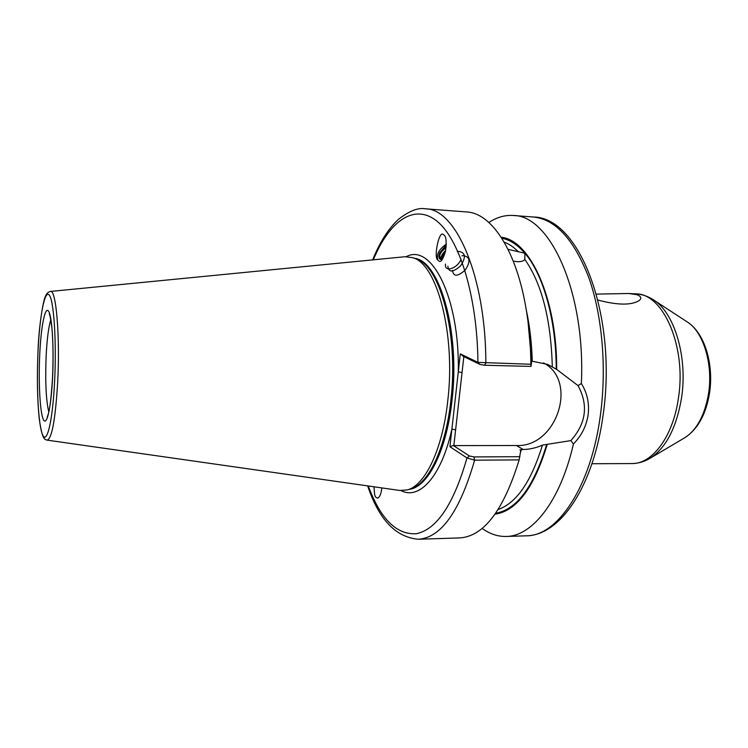 <?xml version="1.0" encoding="UTF-8"?>
<svg xmlns="http://www.w3.org/2000/svg" width="748" height="748" viewBox="0 0 748 748"><rect width="100%" height="100%" fill="white"/><g stroke="black" fill="none" stroke-linecap="round" stroke-linejoin="round"><path stroke-width="1.12" d="M591.958 463.732L631.938 463.564C652.228 464.125 673.06 436.626 678.399 398.263C686.776 346.651 663.13 293.179 635.688 293.861C641.84 294.226 647.646 296.152 653.107 299.639C674.275 312.056 687.982 357.067 681.503 398.095C676.323 428.324 665.683 448.482 649.591 458.552C643.981 461.806 638.1 463.47 631.938 463.564M374.009 486.798L374.589 494.222C375.057 496.915 376.216 498.177 378.067 497.99C379.993 496.579 381.256 493.222 381.854 487.911M508.032 249.355L524.853 253.217L524.834 259.397C523.694 261.08 521.16 261.837 517.233 261.688L513.231 261.089M438.45 260.715L439.188 261.155C440.927 262.464 443.012 259.266 445.453 251.562C446.696 242.128 446.238 236.611 444.078 235.031L443.265 234.563C439.141 229.655 433.27 258.331 437.963 260.173C436.093 254.619 438.87 249.28 446.304 244.166M596.362 294.104L628.619 293.496L636.585 294.619C641.12 296.208 641.99 298.19 639.175 300.556C631.331 305.418 617.586 305.259 597.923 300.079M488.902 222.483C496.737 217.275 504.853 214.938 513.25 215.489C549.976 215.05 585.721 292.328 581.355 383.509C587.217 392.934 589.48 403.303 588.152 414.644C586.451 425.949 581.542 435.738 573.426 443.985L570.874 440.591L542.45 445.097C536.045 447.959 529.612 449.408 523.161 449.464L519.944 449.847L520.73 450.53L519.149 459.898L474.625 460.17L466.976 457.935L449.922 446.734L460.301 353.86L477.925 362.378L530.893 364.257L531.005 366.417L531.604 361.985L528.069 322.098M405.079 256.714L412.625 257.667C436.841 263.511 455.85 333.879 447.772 400.788C442.61 449.239 425.144 485.321 407.501 489.875L399.918 490.492L47.199 440.142C51.921 438.618 55.417 419.282 57.69 382.135C60.158 336.114 56.091 289.102 50.49 291.44L405.079 256.714M441.984 259.902L439.974 259.117C438.571 257.705 438.496 255.545 439.759 252.618L446.21 246.335M446.098 247.56C440.488 251.852 438.506 255.751 440.161 259.266M445.312 252.169C442.797 254.9 441.638 257.471 441.834 259.893M441.18 259.762C440.581 256.863 442.077 253.731 445.696 250.365M446.285 244.905L439.759 252.618M526.33 310.214C529.771 326.091 531.753 343.098 532.267 361.228L547.686 364.444L556.69 369.409L578.045 385.613L581.355 383.509M531.005 366.417L484.508 365.239L485.863 363.079C485.742 275.844 455.728 208.57 425.547 208.823L466.733 211.955C490.716 213.04 515.297 248.252 525.526 305.577C528.873 324.099 530.669 343.659 530.893 364.257M439.637 258.771L441.479 256.115M547.134 444.742C533.988 487.874 516.625 511.024 495.045 514.194M573.426 443.985C560.289 501.469 532.146 536.4 506.162 536.456C497.747 536.625 489.744 533.941 482.151 528.387M519.149 459.898C503.535 510.51 483.657 536.522 459.534 537.934L418.254 539.243C440.993 537.877 459.786 511.52 474.625 460.17L473.905 456.916L519.916 456.691M501.16 237.238C529.921 239.949 557.017 297.975 556.69 369.409M484.508 365.239L479.973 364.435L463.33 356.357L460.301 353.86M463.844 356.6L453.849 445.602L453.325 445.499L469.454 455.99L473.905 456.916M453.849 445.602L516.438 445.528C556.559 447.528 578.587 381.153 543.441 362.845M570.874 440.591C586.152 423.377 588.536 405.051 578.045 385.613M368.287 485.976C380.536 519.065 396.571 534.97 416.393 533.707C436.832 529.444 453.69 504.189 466.976 457.935L469.454 455.99M449.922 446.734L453.325 445.499M479.973 364.435L477.925 362.378C477.299 295.497 459.15 238.266 436.421 220.735C413.588 203.054 389.091 221.698 373.289 259.827M401.152 490.613C419.338 500.337 441.479 476.57 451.895 429.137L455.616 429.866M406.323 256.639C431.54 242.81 459.814 297.798 458.29 371.878L462.058 372.541M440.927 259.687L441.04 259.154M461.114 259.247C457.084 269.093 443.929 272.562 445.556 264.063M457.309 251.609L458.272 251.412M458.459 251.393C465.527 252.356 466.256 257.153 460.637 265.792C452.998 272.581 448.735 272.702 447.865 266.166M461.918 255.835L462.862 255.648M463.031 255.629C470.099 256.611 470.847 261.407 465.256 270.009C457.636 276.769 453.372 276.882 452.465 270.355M39.719 354.627C40.99 326.867 44.992 306.054 48.517 311.121C52.051 315.731 54.099 347.446 52.575 377.74C51.107 408.118 46.638 427.099 43.319 419.422C39.971 412.195 38.4 382.322 39.719 354.627M50.827 319.742C48.583 326.792 47.021 338.844 46.142 355.898C45.142 381.611 46.021 400.274 48.788 411.886M650.246 458.169L684.457 437.926C696.687 430.25 704.719 415.477 708.534 393.616C713.33 363.996 703.176 331.392 687.029 321.799L653.743 300.06M513.25 215.489L533.268 217.004C555.343 219.145 573.81 239.229 588.676 277.265C602.14 314.805 606.834 367.184 600.457 414.757C591.107 487.116 557.363 536.344 526.227 535.82L506.162 536.456M414.345 258.284C439.497 260.341 460.375 331.719 451.97 400.591C446.593 450.997 427.669 487.434 409.24 489.332M414.757 258.434C439.6 261.66 459.87 332.533 451.586 400.582C446.285 450.24 427.837 486.481 409.661 489.201M412.98 257.798L415.804 258.817C439.936 264.67 458.861 334.356 450.829 400.601C445.696 448.566 428.314 484.321 410.727 488.865L407.856 489.762M38.017 351.569C39.635 316.208 44.702 289.074 49.284 295.114C53.884 300.537 56.624 341.789 54.613 381.415C52.678 421.143 46.825 445.191 42.58 434.831C38.298 425.051 36.353 386.847 38.017 351.569M521.421 449.464L520.486 452.493M542.45 445.097C531.239 481.581 516.503 503.039 498.233 509.491M546.666 444.48C533.82 486.639 516.849 509.556 495.737 513.221M504.143 242.081C509.108 243.97 513.913 247.261 518.579 251.964M524.834 259.397C541.823 283.698 550.986 319.536 552.314 366.903M501.815 238.238C509.856 239.743 517.532 244.736 524.853 253.217C543.207 274.245 556.213 319.845 556.213 369.203M523.161 449.464L516.438 445.528M49.527 314.618L49.303 314.207C49.499 312.571 50.35 317.059 51.874 327.661C53.155 341.789 53.379 358.432 52.528 377.6C51.247 397.534 49.789 409.82 48.153 414.439L47.264 416.945M687.524 322.117C704.915 333.402 713.947 364.547 709.525 393.121C706.093 414.14 697.912 428.978 684.972 437.617M533.268 217.004C580.149 217.07 617.268 316.535 603.234 414.14C593.809 485.443 560.869 535.521 526.227 535.82M50.49 291.44C48.087 291.972 46.413 293.609 45.46 296.348C43.674 298.424 38.793 324.875 37.998 351.513C36.904 377.488 37.316 399.937 39.251 418.843C42.486 441.722 45.235 439.244 47.199 440.142M628.619 293.496L635.688 293.861M425.547 208.823C418.263 207.411 409.259 210.889 398.534 219.276C388.418 228.617 379.788 242.156 372.644 259.893M367.651 485.882C378.881 519.486 395.748 537.27 418.254 539.243M547.686 364.444L546.984 364.136"/></g></svg>
